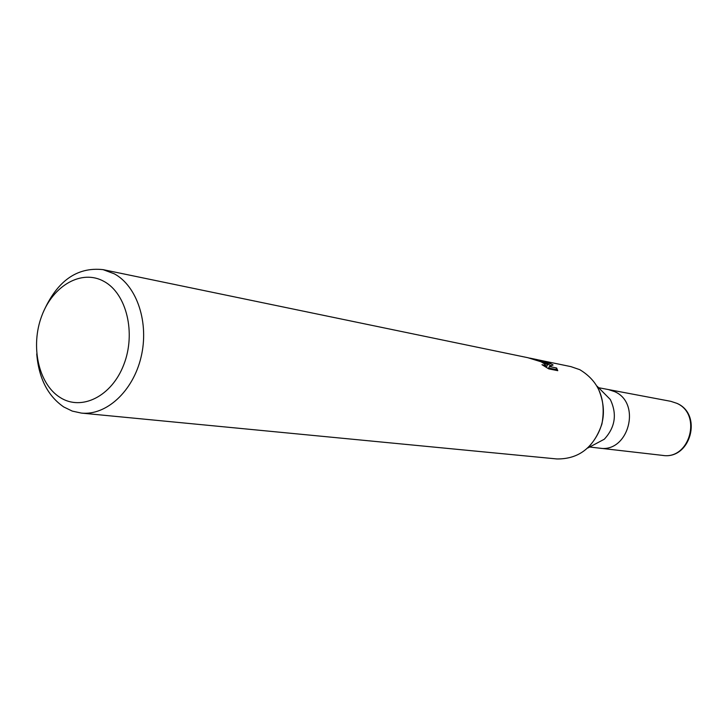 <?xml version="1.0" encoding="UTF-8"?>
<svg xmlns="http://www.w3.org/2000/svg" width="728" height="728" viewBox="0 0 728 728"><rect width="100%" height="100%" fill="white"/><g stroke="black" fill="none" stroke-linecap="round" stroke-linejoin="round"><path stroke-width="1.09" d="M610.292 399.481C617.244 414.086 615.233 427.345 604.276 439.239L587.824 447.993C604.786 429.511 607.898 408.927 597.178 386.25L610.292 399.481M614.669 391.646L608.426 389.562L614.669 391.646C641.869 403.257 628.437 453.153 599.553 448.157L589.653 447.019M104.104 281.481C126.563 293.63 136.181 333.096 123.787 364.673C111.73 396.451 81.481 411.347 60.069 397.452C38.466 384.011 30.239 346.219 41.76 315.916C52.962 285.421 81.827 268.86 104.104 281.481M42.943 312.931C56.711 281.19 76.758 266.757 103.085 269.642L114.387 273.855C137.192 286.213 149.313 323.096 141.05 357.184C132.987 391.336 106.315 415.734 81.363 413.085L72.263 411.093L63.745 406.961C47.775 395.941 38.775 378.269 36.737 353.926M538.429 359.914L570.916 366.63L579.77 369.669C598.935 381.226 606.324 399.317 601.938 423.933C593.93 447.474 578.933 459.15 556.938 458.959L81.363 413.085M547.501 364.855L544.298 362.426L551.023 363.818L553.098 365.001L549.34 366.521L556.611 367.995L557.775 370.679L548.766 368.878L541.978 364.692L545.199 365.465C545.682 364.728 544.235 363.481 540.859 361.725L543.288 362.226L547.501 364.855L546.855 366.366L545.327 365.229M540.859 361.725L527.809 357.694L103.085 269.642M540.112 360.242L550.586 363.591L543.98 362.235L537.564 359.714L529.793 358.103M528.055 357.739L543.288 362.226M542.806 361.998L540.349 361.488M556.583 370.443L555.955 369.506L548.685 368.05L549.34 366.521M551.16 365.702L545.682 363.363M555.955 369.506L556.611 367.995M608.608 389.598L670.807 401.328L676.703 403.276C702.374 414.086 689.88 460.06 662.616 455.391L599.736 448.175M545.199 365.465L544.781 366.43M608.426 389.562L598.634 387.715M670.807 401.328L676.922 403.339C703.066 414.369 690.481 460.069 662.616 455.391"/></g></svg>
